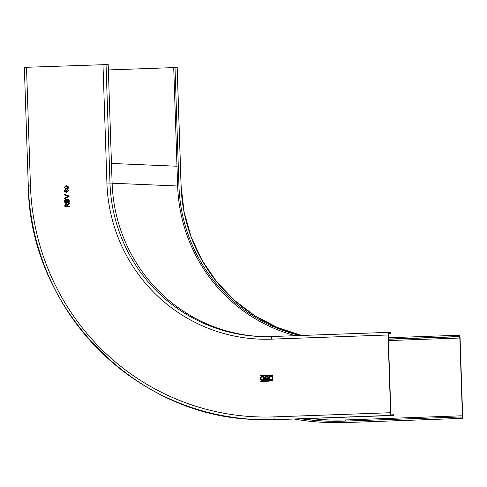 <?xml version="1.0" encoding="UTF-8"?>
<svg xmlns="http://www.w3.org/2000/svg" width="487" height="487" viewBox="0 0 487 487"><rect width="100%" height="100%" fill="white"/><g stroke="black" fill="none" stroke-linecap="round" stroke-linejoin="round"><path stroke-width="0.73" d="M388.395 339.074L457.415 336.614L457.366 335.293L459.509 335.385A2.636 0.475 88 0 1 460.069 338.039L462.65 415.776A2.636 0.475 88 0 1 462.266 418.394A2.636 0.475 88 0 0 462.266 418.394L345.618 422.558A242.264 238.283 92.4 0 1 327.319 422.497L325.182 422.406A242.264 238.283 -87.6 0 0 343.475 422.466M295.42 335.689A160.521 157.885 -87.6 0 1 177.645 185.997L173.713 67.413L177.146 67.468M175.003 67.364L178.942 185.949A159.2 156.589 92.4 0 0 300.187 335.519M388.352 337.759L457.366 335.293M457.415 336.614L459.551 336.7L459.831 338.033L462.413 415.77L462.224 417.073L460.075 416.982L460.124 418.303M460.075 416.982L343.432 421.152A240.943 236.986 92.4 0 1 325.237 421.091A240.943 236.986 92.4 0 1 300.869 418.771M294.148 419.009A242.264 238.283 -87.6 0 0 325.182 422.406M108.364 69.933L173.719 67.596M68.417 190.709L67.376 189.833L66.445 190.801L67.334 191.726L68.442 190.709L67.437 191.726M67.523 189.833L68.442 190.709M65.489 189.37L64.369 190.74L64.923 191.902L66.835 192.341M66.573 191.756L65.915 190.654L66.573 191.756L65.021 191.257L65.465 189.37L64.369 190.74M67.364 189.242L65.94 190.66L67.34 189.242L68.941 190.642L66.372 192.341M390.592 333.778L388.449 333.686L388.261 334.995L390.836 412.733L391.116 414.06L393.259 414.151L393.301 415.472L391.164 415.381A2.636 0.475 88 0 1 390.598 412.72L388.023 334.983A2.636 0.475 88 0 1 388.401 332.371A2.636 0.475 88 0 0 388.401 332.371L390.55 332.463L390.592 333.778L388.34 333.857M260.807 336.535A159.2 156.589 -87.6 0 1 112.12 183.118L108.187 64.534L24.393 67.358M268.459 377.011A0.95 0.931 92.4 0 1 267.972 378.344A0.682 0.67 92.4 0 1 267.552 379.945L264.891 379.732L264.8 376.865L267.521 376.463A1.041 1.029 92.4 0 1 268.459 377.011M68.825 187.118L68.424 188.165L66.579 188.676L64.229 187.282L66.482 185.724L68.825 187.118M64.485 194.964L64.461 194.264L69.063 195.963L69.081 196.663L64.607 198.684L64.582 197.984L68.521 196.334L64.485 194.964L68.545 196.334L64.607 197.984L64.631 198.678M64.905 206.969L64.838 204.966L65.989 203.377L64.838 204.966L64.881 206.969L69.422 206.805L69.398 206.159L67.364 206.226L67.34 205.563L69.312 203.627L69.288 202.884L67.249 204.558L69.288 202.884M67.249 204.558L66.013 203.377M65.824 199.061L64.698 200.632L64.753 202.355L64.674 200.632L65.8 199.061L66.798 199.719L67.979 198.812M67.991 198.812L69.209 200.461L69.264 202.196L64.728 202.355M66.81 192.341L64.899 191.902L64.345 190.74M260.691 375.952L272.361 375.538L272.355 374.905L260.697 375.325L260.466 375.739L260.673 375.319L272.336 374.905M270.906 380.177A2.094 2.064 92.4 0 1 268.775 378.076A2.094 2.064 92.4 0 1 270.924 375.988A2.094 2.064 92.4 0 1 272.897 378.089A2.094 2.064 92.4 0 1 270.906 380.177M272.757 380.919L272.537 380.517L260.642 381.169L260.88 381.564L272.757 380.919M262.45 380.481A2.094 2.064 92.4 0 1 260.314 378.381A2.094 2.064 92.4 0 1 262.469 376.293A2.094 2.064 92.4 0 1 264.441 378.393A2.094 2.064 92.4 0 1 262.45 380.481M393.301 415.472L276.653 419.636A242.264 238.283 92.4 0 1 258.36 419.575L256.217 419.484A242.264 238.283 -87.6 0 0 274.516 419.544A2.636 0.475 -92 0 1 273.95 416.89L390.598 412.72M267.613 376.463A1.041 1.029 -87.6 0 0 267.546 376.463L264.825 376.871L265.196 380.024M265.585 379.422L267.393 379.355A0.475 0.469 92.4 0 0 267.844 378.886A0.475 0.469 92.4 0 0 267.393 378.411A0.475 0.469 92.4 0 1 267.393 378.411L267.375 378.405A0.475 0.469 -87.6 0 0 267.339 378.405L265.555 378.472L265.585 379.422L267.369 379.355A0.475 0.469 -87.6 0 0 267.82 378.886A0.475 0.469 -87.6 0 0 267.375 378.405M267.497 377.06L267.473 377.06A0.481 0.469 92.4 0 1 267.941 377.541A0.481 0.469 92.4 0 1 267.491 378.015L267.466 378.015A0.481 0.469 -87.6 0 0 267.923 377.541A0.481 0.469 -87.6 0 0 267.436 377.06L265.506 377.127L265.543 378.082M64.229 187.282L66.098 188.676M66.482 185.724L64.254 187.282M66.981 185.724L66.506 185.724M66.579 188.085L68.302 187.136L66.5 186.314L64.753 187.27L65.088 187.872L66.579 188.085L68.326 187.136L66.524 186.314M67.042 186.314L66.5 186.314M64.485 194.27L64.509 194.97M69.398 206.159L67.364 206.226M66.865 206.251L65.386 206.299L65.337 204.924L66.025 204.029L66.798 205.015L66.865 206.251L65.386 206.299M66.049 204.029L66.822 205.015L66.841 206.251M66.798 199.719L67.876 198.812M68.746 201.563L67.151 201.618L67.115 200.601L67.863 199.463L68.673 200.078L68.746 201.563L67.151 201.618M67.979 199.463L68.673 200.078M66.652 201.636L65.234 201.685L65.879 199.713L66.524 200.133L66.652 201.636L65.234 201.685M65.897 199.713L66.549 200.139L66.628 201.636M68.722 201.563L68.649 200.078M270.936 375.988A2.094 2.064 -87.6 0 0 268.8 378.07A2.094 2.064 -87.6 0 0 270.76 380.177M270.906 379.47A1.382 1.364 92.4 0 1 270.79 379.47L270.778 379.47A1.382 1.364 -87.6 0 0 272.196 378.089A1.382 1.364 -87.6 0 0 270.894 376.701A1.382 1.364 92.4 0 1 272.221 378.089A1.382 1.364 92.4 0 1 270.906 379.47M270.918 376.701L270.894 376.701A1.382 1.364 -87.6 0 0 269.475 378.082A1.382 1.364 -87.6 0 0 270.778 379.47M272.525 380.517L260.88 380.937L260.874 381.564M262.481 376.293A2.094 2.064 -87.6 0 0 260.338 378.375A2.094 2.064 -87.6 0 0 262.304 380.481M262.438 377.005L262.463 377.005A1.382 1.364 92.4 0 1 263.765 378.393A1.382 1.364 92.4 0 1 262.335 379.769L262.323 379.769A1.382 1.364 -87.6 0 0 263.741 378.393A1.382 1.364 -87.6 0 0 262.335 377.005A1.382 1.364 -87.6 0 0 261.02 378.381A1.382 1.364 -87.6 0 0 262.323 379.769M176.988 166.231L111.468 163.455M181.079 186.052L178.942 185.949M177.146 67.456L181.079 186.04A159.2 156.589 -87.6 0 0 301.709 335.464M459.551 336.7L388.401 339.244M388.443 340.577L459.831 338.033M462.413 415.77L345.764 419.934A239.628 235.69 -87.6 0 1 309.988 418.443M345.685 421.072L345.764 419.934M302.11 418.723A240.943 236.986 -87.6 0 0 326.302 421.133M345.63 422.558A2.636 0.475 -92 0 1 345.618 422.558A2.636 0.475 -92 0 1 345.612 422.558L327.319 422.497M102.976 64.515L106.915 183.1A161.836 159.182 92.4 0 0 271.375 339.153L388.023 334.983M26.511 67.243L30.444 185.827A239.628 235.69 -87.6 0 0 273.95 416.89M271.375 339.153A2.636 0.475 -92 0 1 271.752 336.535A2.636 0.475 -92 0 1 271.758 336.535A159.2 156.589 92.4 0 1 259.741 336.493A159.2 156.589 92.4 0 1 109.983 183.027L106.915 183.1M388.395 332.371L271.758 336.535L388.401 332.371M276.653 419.636L391.164 415.381M28.325 185.943A242.264 238.283 -87.6 0 0 256.217 419.484C135.489 417.17 29.591 308.642 28.283 185.937L28.325 185.943M30.444 185.827L28.283 185.937L24.35 67.352M112.12 183.118L109.983 183.027L106.044 64.442M177.645 185.997L112.126 183.215M301.715 335.464L277.432 327.514L254.744 315.655L234.259 300.199L216.52 281.559L202.002 260.228L191.081 236.779L184.062 211.833L181.121 186.046L177.189 67.462M271.752 336.535L259.741 336.493"/></g></svg>
